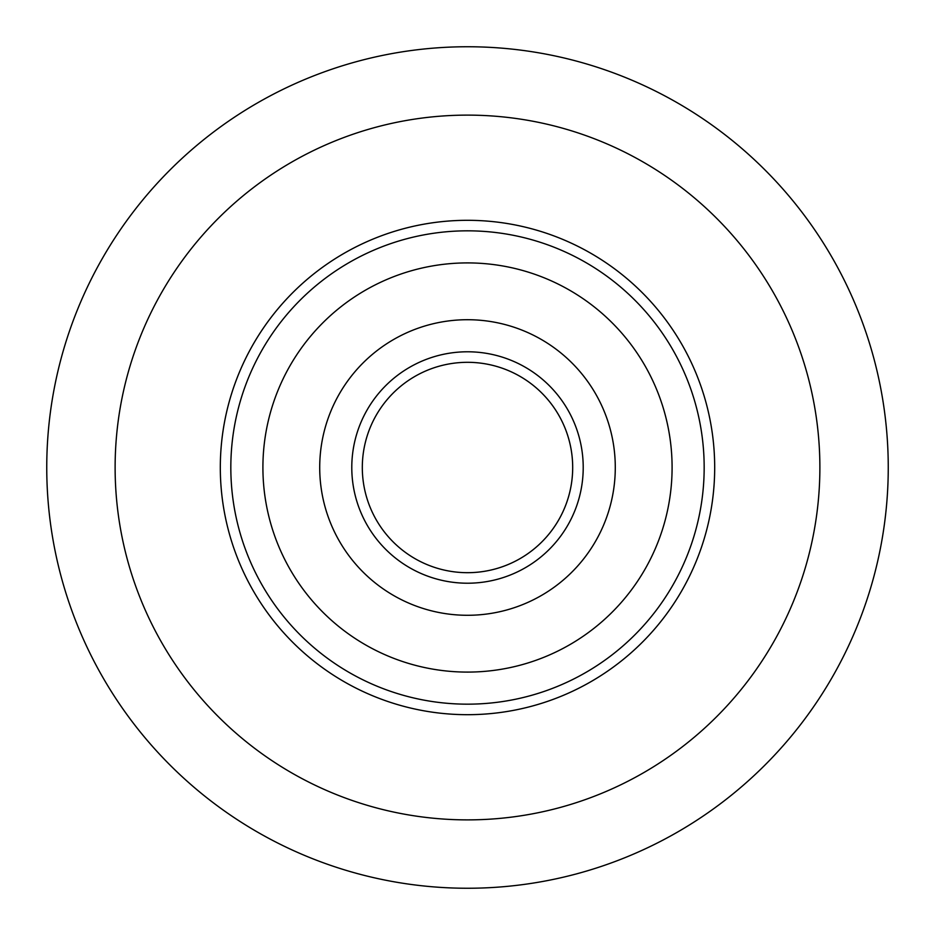 <?xml version="1.0" encoding="UTF-8"?>
<svg xmlns="http://www.w3.org/2000/svg" width="935" height="935" viewBox="0 0 935 935"><rect width="100%" height="100%" fill="white"/><g stroke="black" fill="none" stroke-linecap="round" stroke-linejoin="round"><path stroke-width="1.4" d="M888.25 467.5A420.75 420.75 0 0 1 467.5 888.25A420.75 420.75 0 0 1 46.75 467.5A420.75 420.75 0 0 1 467.5 46.75A420.75 420.75 0 0 1 888.25 467.5A420.75 420.75 0 0 0 467.5 46.75A420.75 420.75 0 0 0 46.75 467.5M220.309 467.5A247.191 247.191 0 0 1 467.5 220.309A247.191 247.191 0 0 1 714.691 467.5A247.191 247.191 0 0 1 467.5 714.691A247.191 247.191 0 0 1 341.462 254.858A247.191 247.191 0 0 1 471.754 220.344A247.191 247.191 0 0 0 220.309 467.5M469.312 362.324A105.188 105.188 0 0 1 572.676 469.312A105.188 105.188 0 0 1 465.688 572.676A105.188 105.188 0 0 0 572.676 469.312A105.188 105.188 0 0 0 469.312 362.324M542.849 594.637A147.788 147.788 0 0 0 594.637 392.151A147.788 147.788 0 0 0 392.151 340.363A147.788 147.788 0 0 0 340.363 542.849A147.788 147.788 0 0 0 542.849 594.637A147.788 147.788 0 0 0 594.637 392.151A147.788 147.788 0 0 0 392.151 340.363M571.811 643.502A204.59 204.59 0 0 0 643.502 363.189A204.59 204.59 0 0 0 363.189 291.498A204.59 204.59 0 0 0 291.498 571.811A204.59 204.59 0 0 0 571.811 643.502A204.59 204.59 0 0 0 643.502 363.189A204.59 204.59 0 0 0 363.189 291.498M593.538 680.142A247.191 247.191 0 0 1 254.858 593.538A247.191 247.191 0 0 0 714.691 467.5A247.191 247.191 0 0 1 593.538 680.142A247.191 247.191 0 0 0 714.691 467.5M680.142 341.462A247.191 247.191 0 0 0 341.462 254.858A247.191 247.191 0 0 1 680.142 341.462A247.191 247.191 0 0 0 341.462 254.858M413.866 377.015A105.188 105.188 0 0 0 377.015 521.134A105.188 105.188 0 0 0 521.134 557.985A105.188 105.188 0 0 0 557.985 413.866A105.188 105.188 0 0 0 413.866 377.015A105.188 105.188 0 0 0 377.015 521.134A105.188 105.188 0 0 0 521.134 557.985A105.188 105.188 0 0 0 557.985 413.866A105.188 105.188 0 0 0 413.866 377.015M115.122 467.5A352.378 352.378 0 0 0 467.5 819.878A352.378 352.378 0 0 0 819.878 467.5A352.378 352.378 0 0 0 467.5 115.122A352.378 352.378 0 0 0 115.122 467.5M465.513 583.195A115.706 115.706 0 0 1 351.805 465.513M346.827 263.904A236.672 236.672 0 0 0 263.904 588.173A236.672 236.672 0 0 0 588.173 671.096A236.672 236.672 0 0 0 671.096 346.827A236.672 236.672 0 0 0 346.827 263.904M408.501 367.958A115.706 115.706 0 0 0 367.958 526.499A115.706 115.706 0 0 0 526.499 567.042A115.706 115.706 0 0 0 567.042 408.501A115.706 115.706 0 0 0 408.501 367.958"/></g></svg>

